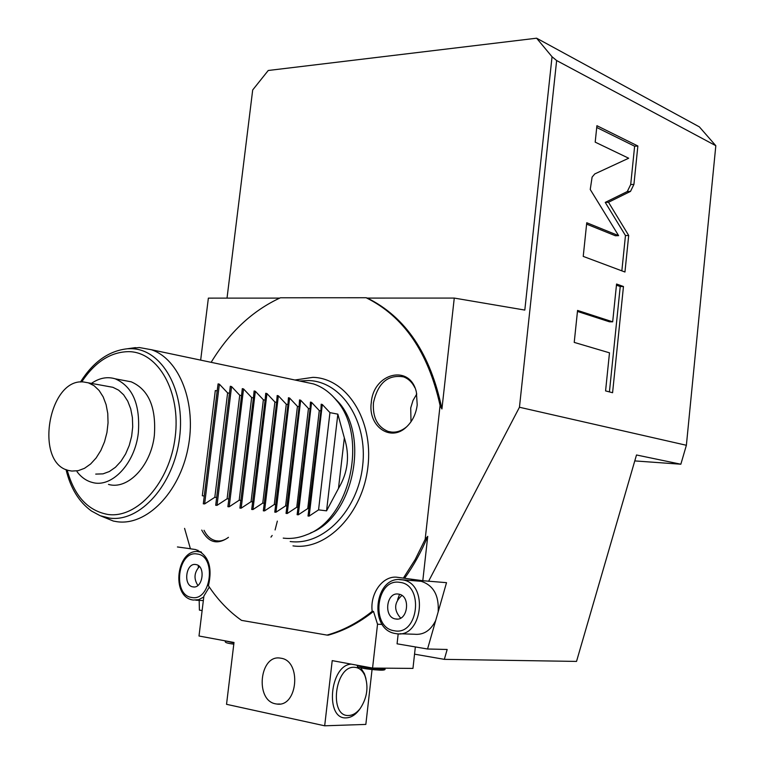 <?xml version="1.0" encoding="UTF-8"?>
<svg xmlns="http://www.w3.org/2000/svg" width="764" height="764" viewBox="0 0 764 764"><rect width="100%" height="100%" fill="white"/><g stroke="black" fill="none" stroke-linecap="round" stroke-linejoin="round"><path stroke-width="1.15" d="M184.582 528.382L190.427 548.81L195.622 549.545C208.438 554.826 212.707 566.888 208.438 585.73C217.711 599.797 228.751 611.343 241.539 620.378L327.011 635.094C342.749 630.711 357.81 622.794 372.192 611.343C369.747 593.093 383.327 574.834 397.777 577.345L403.363 578.119L415.158 559.592L425.166 539.327L440.083 405.464C428.279 352.204 403.64 316.286 366.137 297.74L280.417 297.779C252.559 310.633 229.477 332.159 211.15 362.337M294.914 380.004L312.925 377.349C346.579 378.094 373.548 419.818 367.933 466.708C362.833 513.647 326.505 550.825 292.984 545.878M201.744 530.073C208.352 542.545 217.1 545.095 228.016 537.703M417.211 404.92L416.39 392.18C410.153 363.712 373.434 372.88 371.294 402.532C367.685 426.159 390.595 442.614 406.524 426.923C412.484 421.25 416.036 413.916 417.211 404.92M227.023 298.132L252.693 89.961L268.24 70.489L536.614 38.2L699.346 126.862L715.82 145.704L556.641 60.547L552.047 56.746L536.614 38.2M200.665 360.121L208.371 298.132L279.662 298.113M190.398 548.733L177.439 546.957M372.192 611.343L373.491 611.41L377.531 624.226L372.565 668.07L332.216 660.621L324.681 725.8L226.536 704.322L234.004 642.476L199.003 636.011L203.902 596.025L209.317 587.058M373.491 611.41C359.109 622.841 344.058 630.749 328.329 635.132L327.011 635.094M275.632 703.845L277.017 704.064C297.788 707.292 301.761 660.85 281.028 658.234L280.321 658.119C259.588 654.328 254.784 700.454 275.632 703.845M382.21 624.417L377.531 624.226M413.735 579.465L410.66 580.506M398.197 633.805L397.07 643.813L427.553 649.008L447.169 649.476L444.342 659.351L576.524 661.414L636.498 454.981L680.848 464.216L686.378 445.278L715.82 145.704M372.565 668.07L412.961 668.404L415.349 646.936M397.643 599.53L399.553 594.335M418.214 580.993L421.222 581.308C433.522 585.367 439.166 595.567 438.164 611.907L446.52 582.674L422.798 580.716L403.363 578.119M427.553 649.008L435.7 620.502C430.676 630.548 423.581 635.132 414.422 634.244L399.906 633.748M435.7 620.502L438.164 611.907M686.378 445.278L519.453 407.25L428.566 581.308M440.083 405.464L441.926 408.96L454.265 298.075L524.811 310.069L552.047 56.746M519.453 407.25L556.641 60.547M422.798 580.716L427.735 536.357L425.166 539.327M366.137 297.74L367.398 298.094C405.751 317.136 430.59 354.085 441.926 408.96M367.398 298.094L454.265 298.075M202.116 610.57L199.414 610.111L199.165 600.361M198.334 567.576L198.277 565.551M197.924 551.56L197.895 550.204M192.939 586.876L192.986 586.886C202.871 589.025 205.936 565.809 195.947 564.567L195.746 564.529C185.843 562.543 182.911 585.711 192.939 586.876L194.113 586.953M197.895 585.444C193.607 578.816 194.113 572.522 199.442 566.563M324.681 725.8L365.841 724.415L372.058 669.541M360.694 667.822L364.38 673.59L365.927 678.594M359.92 708.896L359.08 710.062C355.231 715.009 351.001 717.606 346.398 717.854C324.662 719.927 329.781 664.785 351.335 664.155M348.842 715.486C352.958 715.276 356.74 712.946 360.197 708.514C367.131 697.952 368.716 687.046 364.953 675.787C362.528 670.324 358.994 667.497 354.353 667.297C334.67 665.816 328.721 717.253 348.842 715.486M414.546 654.165L444.342 659.351M634.769 460.912L680.848 464.216M630.501 191.401L633.929 184.382L637.864 146L596.913 125.697L595.194 142.142L628.676 158.224L594.774 173.934L592.11 177.095L590.238 189.482L618.611 235.656L586.752 222.744L583.228 256.398L624.952 272.013L628.696 235.455L608.497 202.259L630.501 191.401L627.273 191.554L630.701 184.544L634.636 146.22L596.732 127.483M612.68 321.825L577.565 310.423L574.222 342.396L609.491 352.825L605.575 390.901L612.585 392.725L623.462 286.519L616.567 284.027L612.68 321.825L609.443 321.797L577.46 311.435M608.497 202.259L605.241 202.393L627.273 191.554M628.696 235.455L625.468 235.541L605.241 202.393M621.848 270.848L625.468 235.541M618.611 235.656L615.373 235.751L586.609 224.129M637.864 146L634.636 146.22M609.424 391.903L620.234 286.529L616.443 285.173M623.462 286.519L620.234 286.529M427.735 536.357C421.413 551.627 413.716 565.58 404.643 578.214M395.59 618.964L395.676 618.983C407.852 621.552 411.07 595.824 398.798 594.153L398.474 594.096C386.25 591.718 383.241 617.446 395.59 618.964L397.452 619.05M400.661 618.105C393.622 610.13 394.033 602.576 401.874 595.452M332.025 395.475L338.844 402.532C370.015 437.304 352.567 517.6 310.49 532.966M304.062 381.933L313.507 383.929C322.207 386.842 329.838 392.304 336.389 400.298C368.62 436.225 350.198 519.482 306.641 534.743C298.81 537.942 291.008 539.069 283.234 538.114M129.221 348.508L139.363 347.544L151.282 349.702C179.54 358.899 197.007 403.545 188.011 448.172C179.349 492.866 146.459 525.947 117.131 521.726L113.358 521.058L100.963 516.006M215.305 390.538L202.326 495.76L215.305 390.538L217.167 390.901L218.093 383.881L219.383 384.177L227.624 392.916L229.448 393.269L230.298 386.288L231.568 386.584L239.734 395.246L241.539 395.599L242.303 388.647L243.554 388.952L251.652 397.547L253.419 397.882L254.116 390.977L255.348 391.283L263.379 399.801L265.118 400.145L265.738 393.269L266.951 393.575L274.916 402.026L276.625 402.361L277.179 395.523L278.373 395.828L286.271 404.213L287.961 404.538L288.439 397.748L289.613 398.054L297.444 406.372L299.106 406.687L299.526 399.925L300.682 400.24L308.455 408.492L310.088 408.807L310.442 402.084L311.578 402.389L319.285 410.583L320.899 410.889L321.186 404.204L322.303 404.509L329.952 412.636L337.85 414.155L344.344 437.906C349.988 455.602 348.031 472.458 338.471 488.454L326.562 510.839L318.559 509.874L309.181 516.072L308.026 516.034L320.899 410.889M311.578 402.389L298.285 514.812L307.749 508.557L309.382 508.757M298.285 514.812L297.12 514.678L310.088 408.807M300.682 400.24L287.216 513.523L296.766 507.229L298.428 507.43M287.216 513.523L286.042 513.389L299.106 406.687M289.613 398.054L275.985 512.214L285.612 505.873L287.302 506.074M275.985 512.214L274.773 512.157L287.961 404.538M278.373 395.828L264.564 510.887L274.286 504.498L275.995 504.698M264.564 510.887L263.332 510.829L276.625 402.361M266.951 393.575L252.96 509.54L262.768 503.094L264.506 503.304M252.96 509.54L251.709 509.473L265.118 400.145M255.348 391.283L241.176 508.175L251.069 501.681L252.836 501.891M241.176 508.175L239.906 508.098L253.419 397.882M243.554 388.952L229.19 506.78L239.189 500.229L240.985 500.449M229.19 506.78L227.901 506.694L241.539 395.599M231.568 386.584L217.014 505.367L227.099 498.768L228.923 498.987M217.014 505.367L215.706 505.271L229.448 393.269M219.383 384.177L204.637 503.925L214.818 497.278L216.67 497.498M204.637 503.925L203.31 503.772L217.167 390.901M202.326 495.76L204.217 495.989M125.439 380.73L131.198 381.819C148.627 389.459 156.353 407.346 154.347 435.47C151.014 465.925 127.798 490.154 108.488 484.414M91.422 383.394C99.33 377.951 107.275 376.423 115.24 378.82C132.688 386.508 140.375 404.557 138.322 432.959C134.922 463.729 111.63 488.225 92.31 482.447C86.389 480.9 81.309 477.328 77.049 471.732M95.72 474.1L103.016 473.861L109.357 471.522L115.421 467.291L120.932 461.341L125.611 453.959L129.24 445.469L131.647 436.273L132.707 426.809L132.392 417.516L130.711 408.826L127.75 401.157L123.653 394.835L118.621 390.156L112.9 387.31L108.096 386.441M71.826 471.063L78.157 470.691L84.527 468.303L90.61 463.996L96.14 457.951L100.848 450.445L104.515 441.821L106.95 432.481L108.049 422.864L107.762 413.439L106.1 404.624L103.159 396.841L99.081 390.442L94.058 385.705L88.337 382.831L83.438 381.952C48.237 378.18 34.132 463.509 68.922 470.548L71.826 471.063M214.818 497.278L227.624 392.916M227.099 498.768L239.734 395.246M239.189 500.229L251.652 397.547M251.069 501.681L263.379 399.801M262.768 503.094L274.916 402.026M274.286 504.498L286.271 404.213M285.612 505.873L297.444 406.372M296.766 507.229L308.455 408.492M307.749 508.557L319.285 410.583M318.559 509.874L329.952 412.636M337.85 414.155L326.562 510.839M338.471 488.454L344.344 437.906M228.455 537.321C224.415 540.425 220.242 541.571 215.916 540.759C210.797 539.594 206.843 536.099 204.055 530.302M277.342 521.105L275.088 529.939M272.165 535.478L270.972 537.121M414.89 387.759C412.226 382.325 408.444 378.696 403.545 376.872C387.892 374.331 377.855 382.984 373.443 402.838C372.555 417.421 377.435 426.942 388.083 431.412C394.549 433.245 400.775 431.679 406.763 426.704M410.994 421.776L410.726 407.89L412.999 400.489L416.791 393.966M395.857 633.604L395.857 633.604C422.12 639.229 429.215 583.706 402.8 579.914L399.133 579.589M201.505 552.248L197.418 551.551M193.225 600.055L198.611 599.702L203.778 597.009M191.688 597.458C211.217 601.784 216.852 555.6 197.045 553.995C177.783 550.271 172.177 595.232 191.688 597.458M384.913 668.49L384.903 668.605C381.303 669.274 373.663 668.691 362.002 666.857L356.998 665.196M381.542 668.939C389.382 670.811 372.975 670.2 362.699 668.223M233.937 643.03L225.447 640.891M230.031 643.584L233.794 644.186L230.059 643.584M633.929 184.382L630.701 184.544M394.358 630.758C418.529 635.973 424.24 584.489 399.801 582.369C376.003 577.909 370.301 627.874 394.358 630.758M66.038 469.554C70.469 488.139 78.959 501.967 91.499 511.04L100.16 515.7L109.491 518.087C139.993 522.576 173.944 484.748 179.578 437.562C185.671 390.423 161.901 348.947 131.179 348.69L127.416 348.766C108.86 350.791 93.208 361.878 80.459 382.029M67.165 470.003C74.289 495.97 87.879 510.801 107.944 514.468C137.233 518.718 169.761 482.351 175.185 437.065C181.039 391.827 158.301 351.946 128.81 351.641C110.675 351.86 94.965 361.955 81.681 381.943M322.303 404.509L309.181 516.072M218.084 383.92L203.31 503.772M395.494 633.547C368.124 629.708 374.599 575.091 401.749 579.742L421.222 581.308M195.785 600.189L203.348 600.58M192.891 599.998C170.382 596.722 176.704 547.903 199.06 551.656L200.999 551.875M362.671 668.223C376.623 670.133 386.689 671.25 384.903 668.605L384.951 668.175M362.547 668.194C354.687 666.103 358.851 667.535 356.979 665.415M364.953 675.787L364.38 673.59M360.197 708.514L359.08 710.062M229.897 643.565C226.173 642.935 224.673 642.142 225.409 641.187M279.815 704.007L277.017 704.064M299.689 381.016L308.513 380.539C342.052 381.398 367.962 421.823 362.633 466.002C357.877 510.256 323.516 545.983 290.196 541.533M338.844 402.532L336.389 400.298M151.282 349.702L313.507 383.929M127.416 348.766L135.476 347.62M115.24 378.82L131.198 381.819M112.9 387.31L88.337 382.831M215.706 505.271L215.84 504.221M230.184 387.214L230.298 386.288M203.31 503.829L218.093 383.881M218.781 541.027L215.916 540.759M392.018 432.147L388.083 431.412"/></g></svg>
